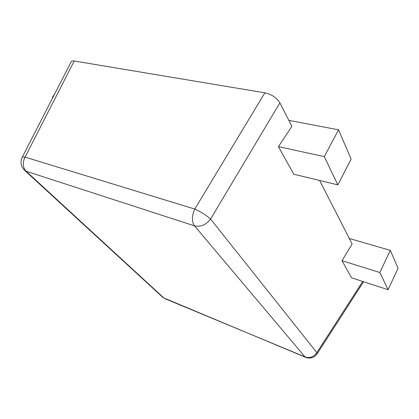 <?xml version="1.0" encoding="UTF-8"?>
<svg xmlns="http://www.w3.org/2000/svg" width="419" height="419" viewBox="0 0 419 419"><rect width="100%" height="100%" fill="white"/><g stroke="black" fill="none" stroke-linecap="round" stroke-linejoin="round"><path stroke-width="0.63" d="M54.491 94.306L52.406 97.292L52.757 97.679M52.904 97.402L52.406 97.292M288.843 120.363L338.547 129.817L351.138 159.12L337.834 184.879L293.798 174.22L278.42 146.624L324.296 156.638L337.834 184.879M338.547 129.817L324.296 156.638M349.336 238.5L390.33 250.363L398.05 268.333L388.099 289.723L351.551 277.834L341.998 260.702L379.85 272.512L388.099 289.723M390.33 250.363L379.85 272.512M341.998 260.702L352.128 243.952L319.618 180.469M278.42 146.624L291.896 126.329L279.876 102.859C276.723 97.721 271.716 94.375 264.86 92.824L74.221 61.001C72.461 60.786 71.44 61.048 71.162 61.776L22.097 157.497C19.944 162.53 20.945 166.956 25.103 170.774L26.14 171.251C22.699 167.385 22.343 162.682 25.067 157.135C23.412 156.853 22.422 156.973 22.097 157.497M165.311 298.841L304.995 356.888L194.468 225.846C200.607 227.187 205.975 224.919 210.579 219.037C206.352 215.272 201.083 211.946 194.772 209.06L264.86 92.824M279.876 102.859L210.579 219.037L316.837 352.636C313.752 356.983 309.803 358.397 304.995 356.888L305.372 357.229C310.154 359.004 314.051 357.905 317.068 353.924L316.837 352.636L362.728 281.474M74.221 61.001L25.067 157.135L194.772 209.06C191.719 215.953 191.619 221.546 194.468 225.846L26.14 171.251L164.075 298.166L162.09 296.694M24.019 169.779L163.143 297.658L305.98 357.486M317.068 353.924L363.572 281.746"/></g></svg>
